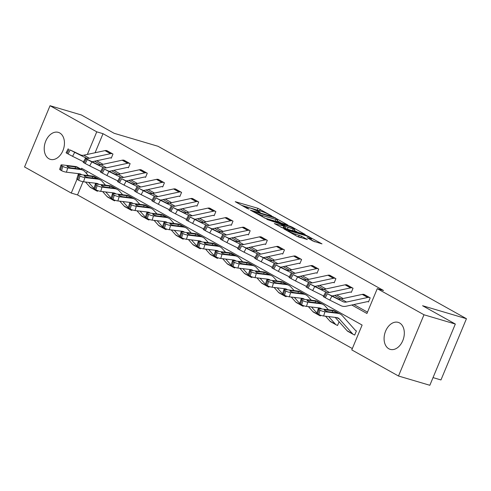 <?xml version="1.0" encoding="UTF-8"?>
<svg xmlns="http://www.w3.org/2000/svg" width="491" height="491" viewBox="0 0 491 491"><rect width="100%" height="100%" fill="white"/><g stroke="black" fill="none" stroke-linecap="round" stroke-linejoin="round"><path stroke-width="0.74" d="M271.615 215.85L257.947 208.307L235.244 201.678L247.108 208.405L249.115 209.135L247.347 208.086A5.665 0.632 22.6 0 1 246.059 207.067A5.665 0.632 22.6 0 1 247.832 207.319L249.68 207.865A5.665 0.632 22.6 0 1 257.069 210.958L260.169 212.462L258.794 211.468A5.665 0.632 22.6 0 1 257.499 210.455A5.665 0.632 22.6 0 1 259.279 210.7L261.126 211.247A5.665 0.632 22.6 0 1 268.516 214.346L271.615 215.85M388.829 348.776A14.073 9.697 106.5 0 1 385.239 332.082A14.073 9.697 106.5 0 1 398.195 322.372A14.073 9.697 106.5 0 1 399.576 322.955A14.073 9.697 106.5 0 1 403.166 339.649A14.073 9.697 106.5 0 1 390.21 349.359A14.073 9.697 106.5 0 1 388.829 348.776M48.959 158.771A14.073 9.697 106.5 0 1 45.368 142.083A14.073 9.697 106.5 0 1 58.325 132.367A14.073 9.697 106.5 0 1 59.706 132.951A14.073 9.697 106.5 0 1 63.296 149.645A14.073 9.697 106.5 0 1 50.34 159.354A14.073 9.697 106.5 0 1 48.959 158.771M312.92 240.995L321.998 243.88L306.556 235.477L283.847 228.849L296.981 236.281L307.354 239.547L301.505 236.189L295.472 234.121A4.738 0.528 22.6 0 1 290.684 232.243A4.738 0.528 22.6 0 1 288.211 230.684A4.738 0.528 22.6 0 1 289.696 230.893L304.279 235.207A4.738 0.528 22.6 0 1 309.066 237.079A4.738 0.528 22.6 0 1 311.54 238.638A4.738 0.528 22.6 0 1 310.054 238.43L307.065 237.638L312.92 240.995M83.04 181.701L77.535 194.927L71.263 193.073L24.55 166.958L50.039 105.718L81.383 114.986L114.139 133.3L158.016 146.281L466.45 318.708L422.573 305.727L455.329 324.042L423.985 314.774L398.496 376.014L351.777 349.893L362.113 325.067L81.598 168.247L81.187 169.235M50.039 105.718L96.758 131.834L87.355 154.419M351.777 305.009L366.937 313.479L377.272 288.653L383.539 290.506L103.024 133.687L96.758 131.834M377.272 288.653L423.985 314.774M287.892 225.044L273.002 216.721L250.293 210.093L265.741 218.495L287.892 225.044M292.084 227.069L305.224 234.502L282.515 227.873L274.352 223.54L284.449 226.357L280.429 224.019L266.871 219.385L289.776 226.099L292.084 227.069L291.893 227.529M433.031 377.604L440.961 379.948L466.45 318.708M103.024 133.687L95.088 152.75M96.696 160.753L103.067 164.319M113.844 170.34L120.215 173.906M130.993 179.927L137.363 183.487M148.141 189.514L154.512 193.073M165.289 199.1L171.66 202.66M182.437 208.687L188.802 212.247M199.585 218.274L205.95 221.834M216.727 227.861L223.098 231.421M233.876 237.448L240.246 241.007M251.024 247.034L257.394 250.594M268.172 256.621L274.543 260.181M285.32 266.202L291.691 269.768M302.468 275.789L308.833 279.348M319.616 285.375L325.981 288.935M336.758 294.962L343.129 298.522M353.907 304.549L367.495 312.141M110.708 157.875L111.254 158.182L112.979 154.045L106.308 150.541M109.297 171.322L127.286 167.443A1.804 1.289 119.2 0 1 127.832 167.456L128.403 167.769L130.127 163.632L123.456 160.121M145.005 177.048L145.551 177.355L147.275 173.219L140.604 169.708M162.147 186.635L162.699 186.942L164.424 182.805L157.752 179.295M179.295 196.222L179.847 196.529L181.572 192.392L174.9 188.882M196.443 205.809L196.995 206.116L198.714 201.979L192.049 198.468M213.591 215.396L214.144 215.702L215.862 211.566L209.197 208.055M230.739 224.982L231.286 225.289L233.01 221.146L226.339 217.642M247.887 234.563L248.434 234.876L250.158 230.733L243.487 227.229M265.036 244.15L265.582 244.457L267.307 240.32L260.635 236.815M282.178 253.737L282.73 254.043L284.455 249.907L277.783 246.402M299.326 263.323L299.878 263.63L301.603 259.494L294.931 255.989M316.474 272.91L317.026 273.217L318.745 269.08L312.08 265.57M333.622 282.497L334.175 282.804L335.893 278.667L329.228 275.156M332.211 295.944L350.2 292.065A1.804 1.289 119.2 0 1 350.746 292.077L351.317 292.39L353.041 288.254L346.37 284.743M367.919 301.67L368.465 301.977L370.189 297.841L363.518 294.33M77.535 194.927L352.335 348.555M87.312 171.439L86.477 173.44M96.93 190.981L97.476 191.287L97.752 190.631M114.078 200.567L114.624 200.874L114.894 200.218M131.226 210.154L131.772 210.461L132.042 209.804M148.368 219.735L148.92 220.048L149.19 219.391M165.516 229.322L166.068 229.628L166.339 228.978M183.266 239.086L182.64 238.902L183.217 239.215L183.487 238.565M199.812 248.495L200.359 248.802L200.635 248.151M216.961 258.082L217.507 258.389L217.783 257.738M234.109 267.669L234.655 267.976L234.925 267.325M251.257 277.255L251.803 277.562L252.073 276.912M268.399 286.842L268.951 287.149L269.221 286.499M285.547 296.429L286.1 296.736L286.37 296.079M302.695 306.016L303.248 306.323L303.518 305.666M319.844 315.596L320.396 315.909L320.666 315.253M336.992 325.183L337.538 325.49L339.091 321.765M354.14 334.77L354.686 335.077L356.411 330.94L355.459 330.406M455.329 324.042L429.834 385.282L398.496 376.014M77.032 179.227L71.263 193.073M94.567 161.214L100.937 164.773M111.715 170.8L118.086 174.36M128.863 180.387L135.234 183.947M146.011 189.974L152.382 193.534M163.159 199.561L169.53 203.121M180.307 209.148L186.672 212.707M197.456 218.734L203.82 222.294M214.598 228.321L220.968 231.881M231.746 237.908L238.117 241.468M248.894 247.495L255.265 251.054M266.042 257.075L272.413 260.641M283.19 266.662L289.561 270.222M300.339 276.249L306.703 279.809M317.487 285.836L323.851 289.395M334.629 295.422L341 298.982M258.904 210.596L241.627 205.336M281.368 223.117L277.194 220.784M274.776 217.844L253.712 211.412L255.173 212.456A5.665 0.632 22.6 0 0 262.562 215.549L275.85 219.483A5.665 0.632 22.6 0 0 277.63 219.729A5.665 0.632 22.6 0 0 276.335 218.716L274.776 217.844M277.63 219.729L276.942 221.386A5.665 0.632 22.6 0 1 275.163 221.134L264.121 217.869M294.25 230.316L298.147 232.495M280.901 227.253L283.761 228.008L284.449 226.357M293.213 229.033A4.738 0.528 22.6 0 0 294.704 229.242A4.738 0.528 22.6 0 0 292.225 227.683A4.738 0.528 22.6 0 0 287.444 225.805L281.748 224.209L285.768 226.547L293.213 229.033L292.526 230.69A4.738 0.528 22.6 0 0 294.011 230.899L294.704 229.242M292.526 230.69L287.388 229.168L283.945 227.566M300.118 237.497L297.681 236.631M314.891 241.854L311.085 239.731M97.531 191.159L96.905 190.974A6.315 4.523 -60.8 0 1 96.236 190.692L90.737 187.617A6.315 4.523 -60.8 0 1 89.884 186.93L85.495 182.014M78.738 174.446L77.971 173.587M88.38 175.569L85.06 171.856A13.533 9.691 119.2 0 0 83.224 170.377L77.731 167.302A13.533 9.691 119.2 0 0 75.074 166.449L62.24 164.902A3.609 0.712 17.3 0 0 60.994 165.056A3.609 0.712 17.3 0 0 61.774 165.811L60.461 170.027A3.609 0.712 -162.7 0 1 59.675 169.278L60.994 165.056M83.224 170.377A13.533 9.691 119.2 0 0 80.573 169.518L67.733 167.971L66.42 172.194A3.609 0.712 -162.7 0 1 61.559 170.647L60.461 170.027M81.69 174.765A9.022 6.457 119.2 0 0 81.027 174.311A9.022 6.457 119.2 0 0 79.254 173.74L66.42 172.194M96.236 190.692A6.315 4.523 -60.8 0 1 95.377 189.999L94.567 189.09M93.977 188.434L88.576 182.382M76.099 167.02L79.499 168.388L79.554 168.953L71.533 167.996A2.885 0.571 -162.7 0 1 67.648 166.756A2.885 0.571 -162.7 0 1 67.022 166.154A2.885 0.571 -162.7 0 1 68.016 166.032L76.099 167.02L75.074 166.449M79.499 168.388L79.554 168.953L80.573 169.518M61.559 170.647L62.873 166.424L61.774 165.811M62.873 166.424A3.609 0.712 17.3 0 0 67.733 167.971M112.433 153.738L112.402 153.732A6.315 4.523 119.2 0 0 110.493 153.683L89.344 158.249A9.022 6.457 -60.8 0 1 85.857 157.887L74.687 152.333L72.582 156.322L68.071 153.941L70.17 149.958L74.687 152.333M83.556 161.778L72.582 156.322M111.31 158.053L110.684 157.869A1.804 1.289 119.2 0 0 110.137 157.857L92.148 161.735M106.934 150.663L106.909 150.657A6.315 4.523 119.2 0 0 104.994 150.614L83.851 155.181A9.022 6.457 -60.8 0 1 80.358 154.812L70.17 149.958M69.071 149.338L66.972 153.327L68.071 153.941M66.972 153.327L66.095 152.799L68.194 148.81M80.42 155.125L74.301 151.977M80.487 154.941L74.344 151.885M84.833 157.249L85.857 157.887M114.679 200.745L114.053 200.555A6.315 4.523 -60.8 0 1 113.378 200.279L107.885 197.204A6.315 4.523 -60.8 0 1 107.026 196.517L102.637 191.6M95.886 184.033L95.119 183.174M105.528 185.156L102.208 181.437A13.533 9.691 119.2 0 0 100.373 179.964L94.88 176.889A13.533 9.691 119.2 0 0 92.222 176.036L79.382 174.489A3.609 0.712 17.3 0 0 78.137 174.643A3.609 0.712 17.3 0 0 78.922 175.391L77.609 179.614A3.609 0.712 -162.7 0 1 76.823 178.865L78.137 174.643M100.373 179.964A13.533 9.691 119.2 0 0 97.721 179.105L84.882 177.558L83.562 181.78A3.609 0.712 -162.7 0 1 78.707 180.228L77.609 179.614M98.838 184.352A9.022 6.457 119.2 0 0 98.175 183.898A9.022 6.457 119.2 0 0 96.402 183.327L83.562 181.78M113.378 200.279A6.315 4.523 -60.8 0 1 112.525 199.585L111.715 198.677M133.135 203.526A9.022 6.457 119.2 0 0 132.466 203.071A9.022 6.457 119.2 0 0 130.698 202.501L117.858 200.954A3.609 0.712 -162.7 0 1 113.004 199.401L111.899 198.787A3.609 0.712 -162.7 0 1 111.119 198.033L105.725 191.969M93.241 176.607L97.31 178.472L88.681 177.582A2.885 0.571 -162.7 0 1 84.796 176.343A2.885 0.571 -162.7 0 1 84.164 175.741A2.885 0.571 -162.7 0 1 85.164 175.618L93.241 176.607L92.222 176.036M78.707 180.228L80.021 176.011L78.922 175.391M80.021 176.011A3.609 0.712 17.3 0 0 84.882 177.558M131.827 210.332L131.195 210.142A6.315 4.523 -60.8 0 1 130.526 209.86L125.033 206.791A6.315 4.523 -60.8 0 1 124.174 206.097L119.786 201.187M113.028 193.62L112.267 192.76M122.676 194.743L119.356 191.024A13.533 9.691 119.2 0 0 117.521 189.544L112.028 186.476A13.533 9.691 119.2 0 0 109.37 185.623L96.531 184.07A3.609 0.712 17.3 0 0 95.285 184.229A3.609 0.712 17.3 0 0 96.07 184.978L94.757 189.201A3.609 0.712 -162.7 0 1 93.971 188.452L95.285 184.229M117.521 189.544A13.533 9.691 119.2 0 0 114.869 188.691L102.03 187.145L100.71 191.367A3.609 0.712 -162.7 0 1 95.855 189.814L94.757 189.201M115.986 193.939A9.022 6.457 119.2 0 0 115.317 193.485A9.022 6.457 119.2 0 0 113.55 192.914L100.71 191.367M130.526 209.86A6.315 4.523 -60.8 0 1 129.673 209.172L128.863 208.264M128.268 207.601L122.873 201.555M110.389 186.193L113.789 187.556L113.844 188.121L105.829 187.169A2.885 0.571 -162.7 0 1 101.938 185.929A2.885 0.571 -162.7 0 1 101.312 185.328A2.885 0.571 -162.7 0 1 102.312 185.205L110.389 186.193L109.37 185.623M113.789 187.556L113.844 188.121L114.869 188.691M95.855 189.814L97.169 185.598L96.07 184.978M97.169 185.598A3.609 0.712 17.3 0 0 102.03 187.145M85.342 158.397L86.22 158.924L84.121 162.914L83.243 162.386L85.342 158.397L97.506 164.399A9.022 6.457 -60.8 0 0 100.999 164.761L122.142 160.201A6.315 4.523 119.2 0 1 124.057 160.244L129.55 163.319A6.315 4.523 119.2 0 0 127.642 163.27L106.492 167.836A9.022 6.457 -60.8 0 1 103.006 167.474L91.829 161.92L89.73 165.909L85.219 163.528L87.318 159.538L91.829 161.92M100.704 171.365L89.73 165.909M127.832 167.456L128.458 167.64M84.121 162.914L85.219 163.528M86.22 158.924L87.318 159.538M97.568 164.712L91.443 161.564M97.635 164.528L91.492 161.471M101.981 166.836L103.006 167.474M146.723 172.912L146.699 172.906A6.315 4.523 119.2 0 0 144.79 172.857L123.64 177.423A9.022 6.457 -60.8 0 1 120.148 177.061L108.977 171.506L106.878 175.496L102.361 173.114L104.466 169.125L108.977 171.506M117.852 180.952L106.878 175.496M145.606 177.226L144.98 177.042A1.804 1.289 119.2 0 0 144.434 177.03L126.445 180.909M141.23 169.837L141.205 169.831A6.315 4.523 119.2 0 0 139.291 169.788L118.147 174.348A9.022 6.457 -60.8 0 1 114.655 173.986L104.466 169.125M103.368 168.511L101.263 172.501L102.361 173.114M101.263 172.501L100.385 171.973L102.49 167.983M114.716 174.299L108.591 171.15M114.784 174.115L108.64 171.058M119.129 176.422L120.148 177.061M148.976 219.919L148.343 219.729A6.315 4.523 -60.8 0 1 147.674 219.446L142.181 216.378A6.315 4.523 -60.8 0 1 141.322 215.684L136.934 210.774M130.176 203.206L129.409 202.347M139.825 204.33L136.504 200.61A13.533 9.691 119.2 0 0 134.669 199.131L129.17 196.062A13.533 9.691 119.2 0 0 126.518 195.209L113.679 193.657A3.609 0.712 17.3 0 0 112.433 193.816A3.609 0.712 17.3 0 0 113.218 194.565L111.899 198.787M134.669 199.131A13.533 9.691 119.2 0 0 132.011 198.278L119.178 196.731L117.858 200.954M147.674 219.446A6.315 4.523 -60.8 0 1 146.821 218.759L146.005 217.851M145.416 217.188L140.021 211.142M127.537 195.78L130.937 197.143L130.993 197.707L122.977 196.756A2.885 0.571 -162.7 0 1 119.086 195.516A2.885 0.571 -162.7 0 1 118.46 194.915A2.885 0.571 -162.7 0 1 119.46 194.792L127.537 195.78L126.518 195.209M130.937 197.143L130.993 197.707L132.011 198.278M113.004 199.401L114.317 195.179L113.218 194.565M114.317 195.179A3.609 0.712 17.3 0 0 119.178 196.731M166.124 229.5L165.492 229.315A6.315 4.523 -60.8 0 1 164.823 229.033L159.33 225.964A6.315 4.523 -60.8 0 1 158.47 225.271L154.082 220.355M147.325 212.787L146.557 211.934M156.973 213.916L153.652 210.197A13.533 9.691 119.2 0 0 151.817 208.718L146.318 205.649A13.533 9.691 119.2 0 0 143.667 204.79L130.827 203.243A3.609 0.712 17.3 0 0 129.581 203.403A3.609 0.712 17.3 0 0 130.367 204.152L129.047 208.374A3.609 0.712 -162.7 0 1 128.268 207.619L129.581 203.403M151.817 208.718A13.533 9.691 119.2 0 0 149.16 207.865L136.32 206.318L135.007 210.541A3.609 0.712 -162.7 0 1 130.146 208.988L129.047 208.374M150.283 213.106A9.022 6.457 119.2 0 0 149.614 212.658A9.022 6.457 119.2 0 0 147.846 212.087L135.007 210.541M164.823 229.033A6.315 4.523 -60.8 0 1 163.963 228.346L163.153 227.437M184.579 232.28A9.022 6.457 119.2 0 0 183.91 231.826A9.022 6.457 119.2 0 0 182.143 231.261L169.303 229.708A3.609 0.712 -162.7 0 1 164.442 228.162L163.343 227.548A3.609 0.712 -162.7 0 1 162.558 226.793L157.169 220.729M144.685 205.361L148.086 206.729L148.141 207.294L140.125 206.343A2.885 0.571 -162.7 0 1 136.234 205.103A2.885 0.571 -162.7 0 1 135.608 204.501A2.885 0.571 -162.7 0 1 136.602 204.373L144.685 205.361L143.667 204.79M148.086 206.729L148.141 207.294L149.16 207.865M130.146 208.988L131.465 204.765L130.367 204.152M131.465 204.765A3.609 0.712 17.3 0 0 136.32 206.318M182.64 238.902A6.315 4.523 -60.8 0 1 181.971 238.62L176.472 235.551A6.315 4.523 -60.8 0 1 175.618 234.858L171.23 229.941M164.473 222.374L163.706 221.521M174.121 223.503L170.8 219.784A13.533 9.691 119.2 0 0 168.965 218.305L163.466 215.236A13.533 9.691 119.2 0 0 160.815 214.377L147.975 212.83A3.609 0.712 17.3 0 0 146.729 212.984A3.609 0.712 17.3 0 0 147.515 213.738L146.195 217.961A3.609 0.712 -162.7 0 1 145.41 217.206L146.729 212.984M168.965 218.305A13.533 9.691 119.2 0 0 166.308 217.452L153.468 215.905L152.155 220.128A3.609 0.712 -162.7 0 1 147.294 218.575L146.195 217.961M167.431 222.693A9.022 6.457 119.2 0 0 166.762 222.245A9.022 6.457 119.2 0 0 164.994 221.674L152.155 220.128M181.971 238.62A6.315 4.523 -60.8 0 1 181.111 237.932L180.301 237.024M179.712 236.361L174.311 230.316M161.834 214.948L165.234 216.316L165.289 216.881L157.267 215.93A2.885 0.571 -162.7 0 1 153.382 214.69A2.885 0.571 -162.7 0 1 152.756 214.088A2.885 0.571 -162.7 0 1 153.751 213.959L161.834 214.948L160.815 214.377M165.234 216.316L165.289 216.881L166.308 217.452M147.294 218.575L148.613 214.352L147.515 213.738M148.613 214.352A3.609 0.712 17.3 0 0 153.468 215.905M163.871 182.499L163.847 182.492A6.315 4.523 119.2 0 0 161.938 182.443L140.788 187.01A9.022 6.457 -60.8 0 1 137.296 186.648L126.126 181.093L124.027 185.082L119.509 182.701L121.615 178.712L126.126 181.093M135 190.539L124.027 185.082M162.754 186.813L162.122 186.629A1.804 1.289 119.2 0 0 161.576 186.617L143.593 190.496M158.378 179.424L158.354 179.418A6.315 4.523 119.2 0 0 156.439 179.375L135.289 183.935A9.022 6.457 -60.8 0 1 131.803 183.573L121.615 178.712M120.516 178.098L118.411 182.087L119.509 182.701M118.411 182.087L117.533 181.56L119.638 177.57M131.864 183.886L125.739 180.731M131.932 183.702L125.788 180.645M136.277 186.003L137.296 186.648M181.019 192.085L180.995 192.073A6.315 4.523 119.2 0 0 179.08 192.03L157.936 196.596A9.022 6.457 -60.8 0 1 154.444 196.234L143.274 190.68L141.175 194.669L136.658 192.288L138.763 188.299L143.274 190.68M152.149 200.125L141.175 194.669M179.902 196.4L179.27 196.216A1.804 1.289 119.2 0 0 178.724 196.204L160.741 200.083M175.52 189.01L175.496 189.004A6.315 4.523 119.2 0 0 173.587 188.955L152.437 193.522A9.022 6.457 -60.8 0 1 148.951 193.159L138.763 188.299M137.664 187.685L135.559 191.674L136.658 192.288M135.559 191.674L134.681 191.14L136.786 187.157M149.006 193.466L142.887 190.318M149.08 193.288L142.936 190.232M153.425 195.59L154.444 196.234M198.168 201.672L198.143 201.66A6.315 4.523 119.2 0 0 196.228 201.617L175.084 206.183A9.022 6.457 -60.8 0 1 171.592 205.821L160.422 200.267L158.317 204.256L153.806 201.875L155.905 197.885L160.422 200.267M169.297 209.712L158.317 204.256M197.044 205.987L196.418 205.803A1.804 1.289 119.2 0 0 195.872 205.784L177.883 209.669M192.668 198.597L192.644 198.591A6.315 4.523 119.2 0 0 190.735 198.542L169.585 203.108A9.022 6.457 -60.8 0 1 166.099 202.746L155.905 197.885M154.806 197.272L152.707 201.261L153.806 201.875M152.707 201.261L151.829 200.727L153.929 196.738M166.154 203.053L160.035 199.905M166.228 202.869L160.078 199.819M170.567 205.177L171.592 205.821M200.414 248.673L199.788 248.489A6.315 4.523 -60.8 0 1 199.119 248.207L193.62 245.132A6.315 4.523 -60.8 0 1 192.767 244.444L188.378 239.528M181.621 231.961L180.854 231.101M191.263 233.09L187.949 229.371A13.533 9.691 119.2 0 0 186.107 227.892L180.614 224.817A13.533 9.691 119.2 0 0 177.963 223.964L165.123 222.417A3.609 0.712 17.3 0 0 163.877 222.57A3.609 0.712 17.3 0 0 164.657 223.325L163.343 227.548M186.107 227.892A13.533 9.691 119.2 0 0 183.456 227.038L170.616 225.492L169.303 229.708M199.119 248.207A6.315 4.523 -60.8 0 1 198.26 247.519L197.45 246.611M218.869 251.453A9.022 6.457 119.2 0 0 218.207 250.999A9.022 6.457 119.2 0 0 216.433 250.435L203.599 248.882A3.609 0.712 -162.7 0 1 198.738 247.335L197.64 246.721A3.609 0.712 -162.7 0 1 196.854 245.966L191.459 239.903M178.982 224.534L182.382 225.903L182.437 226.468L174.415 225.516A2.885 0.571 -162.7 0 1 170.53 224.277A2.885 0.571 -162.7 0 1 169.904 223.669A2.885 0.571 -162.7 0 1 170.899 223.546L178.982 224.534L177.963 223.964M182.382 225.903L182.437 226.468L183.456 227.038M164.442 228.162L165.762 223.939L164.657 223.325M165.762 223.939A3.609 0.712 17.3 0 0 170.616 225.492M209.817 208.184L215.291 211.247A6.315 4.523 119.2 0 0 213.376 211.204L192.226 215.77A9.022 6.457 -60.8 0 1 188.74 215.408L177.57 209.853L175.465 213.843L170.954 211.461L173.053 207.472L177.57 209.853M186.445 219.299L175.465 213.843M214.193 215.574L213.567 215.383A1.804 1.289 119.2 0 0 213.02 215.371L195.031 219.256M209.792 208.178A6.315 4.523 119.2 0 0 207.883 208.129L186.733 212.695A9.022 6.457 -60.8 0 1 183.241 212.333L173.053 207.472M171.954 206.858L169.855 210.848L170.954 211.461M169.855 210.848L168.978 210.314L171.077 206.324M183.303 212.64L177.183 209.491M183.37 212.456L177.226 209.405M187.715 214.763L188.74 215.408M217.562 258.26L216.936 258.076A6.315 4.523 -60.8 0 1 216.267 257.793L210.768 254.719A6.315 4.523 -60.8 0 1 209.915 254.031L205.526 249.115M198.769 241.547L198.002 240.688M208.411 242.677L205.091 238.957A13.533 9.691 119.2 0 0 203.256 237.478L197.763 234.403A13.533 9.691 119.2 0 0 195.105 233.55L182.271 232.004A3.609 0.712 17.3 0 0 181.026 232.157A3.609 0.712 17.3 0 0 181.805 232.912L180.492 237.135A3.609 0.712 -162.7 0 1 179.706 236.38L181.026 232.157M203.256 237.478A13.533 9.691 119.2 0 0 200.604 236.625L187.765 235.079L186.451 239.295A3.609 0.712 -162.7 0 1 181.59 237.748L180.492 237.135M201.721 241.867A9.022 6.457 119.2 0 0 201.058 241.412A9.022 6.457 119.2 0 0 199.285 240.848L186.451 239.295M216.267 257.793A6.315 4.523 -60.8 0 1 215.408 257.106L214.598 256.198M214.008 255.535L208.607 249.489M196.13 234.121L199.53 235.49L199.585 236.054L191.564 235.103A2.885 0.571 -162.7 0 1 187.679 233.863A2.885 0.571 -162.7 0 1 187.053 233.256A2.885 0.571 -162.7 0 1 188.047 233.133L196.13 234.121L195.105 233.55M199.53 235.49L199.585 236.054L200.604 236.625M181.59 237.748L182.904 233.526L181.805 232.912M182.904 233.526A3.609 0.712 17.3 0 0 187.765 235.079M232.464 220.84L232.433 220.833A6.315 4.523 119.2 0 0 230.525 220.79L209.375 225.357A9.022 6.457 -60.8 0 1 205.889 224.988L194.718 219.44L192.613 223.43L188.102 221.048L190.201 217.059L194.718 219.44M203.587 228.886L192.613 223.43M231.341 225.16L230.715 224.97A1.804 1.289 119.2 0 0 230.169 224.958L212.18 228.843M226.965 217.771L226.94 217.765A6.315 4.523 119.2 0 0 225.031 217.716L203.882 222.282A9.022 6.457 -60.8 0 1 200.389 221.92L190.201 217.059M189.103 216.445L187.003 220.434L188.102 221.048M187.003 220.434L186.126 219.9L188.225 215.911M200.451 222.227L194.332 219.078M200.518 222.042L194.375 218.992M204.864 224.35L205.889 224.988M234.71 267.847L234.084 267.663A6.315 4.523 -60.8 0 1 233.409 267.38L227.916 264.305A6.315 4.523 -60.8 0 1 227.057 263.618L222.669 258.702M215.917 251.134L215.15 250.275M225.559 252.264L222.239 248.544A13.533 9.691 119.2 0 0 220.404 247.065L214.911 243.99A13.533 9.691 119.2 0 0 212.253 243.137L199.414 241.59A3.609 0.712 17.3 0 0 198.168 241.744A3.609 0.712 17.3 0 0 198.953 242.499L197.64 246.721M220.404 247.065A13.533 9.691 119.2 0 0 217.752 246.212L204.913 244.659L203.599 248.882M233.409 267.38A6.315 4.523 -60.8 0 1 232.556 266.687L231.746 265.778M231.157 265.122L225.756 259.076M213.272 243.708L216.672 245.077L216.734 245.641L208.712 244.684A2.885 0.571 -162.7 0 1 204.827 243.444A2.885 0.571 -162.7 0 1 204.195 242.842A2.885 0.571 -162.7 0 1 205.195 242.72L213.272 243.708L212.253 243.137M216.672 245.077L216.734 245.641L217.752 246.212M198.738 247.335L200.052 243.113L198.953 242.499M200.052 243.113A3.609 0.712 17.3 0 0 204.913 244.659M249.606 230.426L249.581 230.42A6.315 4.523 119.2 0 0 247.673 230.377L226.523 234.937A9.022 6.457 -60.8 0 1 223.037 234.575L211.86 229.027L209.761 233.01L205.25 230.635L207.349 226.646L211.86 229.027M220.735 238.466L209.761 233.01M248.489 234.747L247.863 234.557A1.804 1.289 119.2 0 0 247.317 234.545L229.328 238.43M244.113 227.358L244.088 227.345A6.315 4.523 119.2 0 0 242.173 227.302L221.03 231.869A9.022 6.457 -60.8 0 1 217.538 231.506L207.349 226.646M206.251 226.032L204.152 230.021L205.25 230.635M204.152 230.021L203.274 229.487L205.373 225.498M217.599 231.813L211.474 228.665M217.666 231.629L211.523 228.579M222.012 233.937L223.037 234.575M251.858 277.433L251.226 277.249A6.315 4.523 -60.8 0 1 250.557 276.967L245.064 273.892A6.315 4.523 -60.8 0 1 244.205 273.205L239.817 268.289M233.059 260.721L232.298 259.862M242.707 261.844L239.387 258.131A13.533 9.691 119.2 0 0 237.552 256.652L232.059 253.577A13.533 9.691 119.2 0 0 229.401 252.724L216.562 251.177A3.609 0.712 17.3 0 0 215.316 251.331A3.609 0.712 17.3 0 0 216.101 252.086L214.788 256.308A3.609 0.712 -162.7 0 1 214.002 255.553L215.316 251.331M237.552 256.652A13.533 9.691 119.2 0 0 234.901 255.799L222.061 254.246L220.741 258.469A3.609 0.712 -162.7 0 1 215.887 256.922L214.788 256.308M236.018 261.04A9.022 6.457 119.2 0 0 235.349 260.586A9.022 6.457 119.2 0 0 233.581 260.015L220.741 258.469M250.557 276.967A6.315 4.523 -60.8 0 1 249.704 276.273L248.894 275.365M270.314 280.214A9.022 6.457 119.2 0 0 269.645 279.76A9.022 6.457 119.2 0 0 267.877 279.189L255.038 277.642A3.609 0.712 -162.7 0 1 250.177 276.089L249.078 275.476A3.609 0.712 -162.7 0 1 248.299 274.727L242.904 268.663M230.42 253.295L234.489 255.167L225.86 254.27A2.885 0.571 -162.7 0 1 221.975 253.031A2.885 0.571 -162.7 0 1 221.343 252.429A2.885 0.571 -162.7 0 1 222.343 252.306L230.42 253.295L229.401 252.724M215.887 256.922L217.2 252.699L216.101 252.086M217.2 252.699A3.609 0.712 17.3 0 0 222.061 254.246M266.754 240.013L266.73 240.007A6.315 4.523 119.2 0 0 264.821 239.964L243.671 244.524A9.022 6.457 -60.8 0 1 240.179 244.162L229.009 238.608L226.91 242.597L222.392 240.222L224.497 236.232L229.009 238.608M237.883 248.053L226.91 242.597M265.637 244.328L265.011 244.144A1.804 1.289 119.2 0 0 264.465 244.131L246.476 248.016M261.261 236.944L261.237 236.932A6.315 4.523 119.2 0 0 259.322 236.889L238.178 241.455A9.022 6.457 -60.8 0 1 234.686 241.093L224.497 236.232M223.399 235.619L221.294 239.608L222.392 240.222M221.294 239.608L220.416 239.074L222.521 235.085M234.747 241.4L228.622 238.252M234.815 241.216L228.671 238.16M239.16 243.524L240.179 244.162M269.007 287.02L268.374 286.836A6.315 4.523 -60.8 0 1 267.705 286.554L262.212 283.479A6.315 4.523 -60.8 0 1 261.353 282.791L256.965 277.875M250.207 270.308L249.44 269.449M259.856 271.431L256.535 267.718A13.533 9.691 119.2 0 0 254.7 266.239L249.201 263.164A13.533 9.691 119.2 0 0 246.55 262.311L233.71 260.764A3.609 0.712 17.3 0 0 232.464 260.917A3.609 0.712 17.3 0 0 233.25 261.672L231.936 265.889A3.609 0.712 -162.7 0 1 231.151 265.14L232.464 260.917M254.7 266.239A13.533 9.691 119.2 0 0 252.043 265.385L239.209 263.833L237.89 268.055A3.609 0.712 -162.7 0 1 233.035 266.509L231.936 265.889M253.166 270.627A9.022 6.457 119.2 0 0 252.497 270.173A9.022 6.457 119.2 0 0 250.729 269.602L237.89 268.055M267.705 286.554A6.315 4.523 -60.8 0 1 266.852 285.86L266.036 284.952M265.447 284.295L260.052 278.244M247.568 262.881L250.969 264.25L251.024 264.815L243.008 263.857A2.885 0.571 -162.7 0 1 239.117 262.617A2.885 0.571 -162.7 0 1 238.491 262.016A2.885 0.571 -162.7 0 1 239.491 261.893L247.568 262.881L246.55 262.311M250.969 264.25L251.024 264.815L252.043 265.385M233.035 266.509L234.348 262.286L233.25 261.672M234.348 262.286A3.609 0.712 17.3 0 0 239.209 263.833M283.902 249.6L283.878 249.594A6.315 4.523 119.2 0 0 281.969 249.545L260.819 254.111A9.022 6.457 -60.8 0 1 257.327 253.749L246.157 248.194L244.058 252.184L239.54 249.809L241.646 245.819L246.157 248.194M255.032 257.64L244.058 252.184M282.785 253.915L282.153 253.73A1.804 1.289 119.2 0 0 281.607 253.718L263.624 257.603M283.878 249.594L278.385 246.519A6.315 4.523 119.2 0 0 276.47 246.476L255.32 251.042A9.022 6.457 -60.8 0 1 251.834 250.68L241.646 245.819M240.547 245.199L238.442 249.189L239.54 249.809M238.442 249.189L237.564 248.661L239.669 244.671M251.895 250.987L245.77 247.838M251.963 250.803L245.819 247.746M256.308 253.111L257.327 253.749M286.155 296.607L285.523 296.417A6.315 4.523 -60.8 0 1 284.854 296.141L279.361 293.066A6.315 4.523 -60.8 0 1 278.501 292.378L274.113 287.462M267.356 279.895L266.588 279.035M277.004 281.018L273.683 277.298A13.533 9.691 119.2 0 0 271.848 275.825L266.349 272.75A13.533 9.691 119.2 0 0 263.698 271.897L250.858 270.351A3.609 0.712 17.3 0 0 249.612 270.504A3.609 0.712 17.3 0 0 250.398 271.259L249.078 275.476M271.848 275.825A13.533 9.691 119.2 0 0 269.191 274.966L256.357 273.419L255.038 277.642M284.854 296.141A6.315 4.523 -60.8 0 1 283.994 295.447L283.184 294.539M304.61 299.387A9.022 6.457 119.2 0 0 303.941 298.933A9.022 6.457 119.2 0 0 302.174 298.362L289.334 296.816A3.609 0.712 -162.7 0 1 284.473 295.263L283.375 294.649A3.609 0.712 -162.7 0 1 282.589 293.894L277.2 287.83M264.717 272.468L268.117 273.837L268.172 274.401L260.156 273.444A2.885 0.571 -162.7 0 1 256.265 272.204A2.885 0.571 -162.7 0 1 255.639 271.603A2.885 0.571 -162.7 0 1 256.633 271.48L264.717 272.468L263.698 271.897M268.117 273.837L268.172 274.401L269.191 274.966M250.177 276.089L251.496 271.873L250.398 271.259M251.496 271.873A3.609 0.712 17.3 0 0 256.357 273.419M301.051 259.187L301.026 259.18A6.315 4.523 119.2 0 0 299.111 259.131L277.967 263.698A9.022 6.457 -60.8 0 1 274.475 263.336L263.305 257.781L261.206 261.771L256.689 259.389L258.794 255.406L263.305 257.781M272.18 267.227L261.206 261.771M299.933 263.501L299.301 263.317A1.804 1.289 119.2 0 0 298.755 263.305L280.772 267.184M295.557 256.112L295.527 256.106A6.315 4.523 119.2 0 0 293.618 256.063L272.468 260.629A9.022 6.457 -60.8 0 1 268.982 260.261L258.794 255.406M257.695 254.786L255.59 258.775L256.689 259.389M255.59 258.775L254.712 258.248L256.818 254.258M269.043 260.574L262.918 257.425M269.111 260.39L262.967 257.333M273.456 262.697L274.475 263.336M303.297 306.194L302.671 306.003A6.315 4.523 -60.8 0 1 302.002 305.727L296.503 302.652A6.315 4.523 -60.8 0 1 295.65 301.959L291.261 297.049M284.504 289.481L283.737 288.622M294.152 290.604L290.832 286.885A13.533 9.691 119.2 0 0 288.996 285.412L283.497 282.337A13.533 9.691 119.2 0 0 280.846 281.484L268.006 279.931A3.609 0.712 17.3 0 0 266.76 280.091A3.609 0.712 17.3 0 0 267.546 280.84L266.226 285.062A3.609 0.712 -162.7 0 1 265.441 284.314L266.76 280.091M288.996 285.412A13.533 9.691 119.2 0 0 286.339 284.553L273.499 283.006L272.186 287.229A3.609 0.712 -162.7 0 1 267.325 285.676L266.226 285.062M287.462 289.8A9.022 6.457 119.2 0 0 286.793 289.346A9.022 6.457 119.2 0 0 285.026 288.776L272.186 287.229M302.002 305.727A6.315 4.523 -60.8 0 1 301.143 305.034L300.332 304.125M299.743 303.463L294.342 297.417M281.865 282.055L285.265 283.417L285.32 283.982L277.298 283.031A2.885 0.571 -162.7 0 1 273.413 281.791A2.885 0.571 -162.7 0 1 272.787 281.19A2.885 0.571 -162.7 0 1 273.782 281.067L281.865 282.055L280.846 281.484M285.265 283.417L285.32 283.982L286.339 284.553M267.325 285.676L268.645 281.46L267.546 280.84M268.645 281.46A3.609 0.712 17.3 0 0 273.499 283.006M318.199 268.773L318.174 268.767A6.315 4.523 119.2 0 0 316.259 268.718L295.116 273.284A9.022 6.457 -60.8 0 1 291.623 272.922L280.453 267.368L278.348 271.357L273.837 268.976L275.942 264.987L280.453 267.368M289.328 276.814L278.348 271.357M317.082 273.088L316.45 272.904A1.804 1.289 119.2 0 0 315.903 272.892L297.92 276.771M312.699 265.699L312.675 265.692A6.315 4.523 119.2 0 0 310.766 265.649L289.616 270.21A9.022 6.457 -60.8 0 1 286.13 269.847L275.942 264.987M274.837 264.373L272.738 268.362L273.837 268.976M272.738 268.362L271.861 267.834L273.96 263.845M286.185 270.16L280.066 267.012M286.259 269.976L280.109 266.92M290.598 272.284L291.623 272.922M320.445 315.781L319.819 315.59A6.315 4.523 -60.8 0 1 319.15 315.308L313.651 312.239A6.315 4.523 -60.8 0 1 312.798 311.546L308.409 306.636M301.652 299.068L300.885 298.209M311.294 300.191L307.98 296.472A13.533 9.691 119.2 0 0 306.145 294.993L300.645 291.924A13.533 9.691 119.2 0 0 297.994 291.071L285.154 289.518A3.609 0.712 17.3 0 0 283.908 289.678A3.609 0.712 17.3 0 0 284.688 290.426L283.375 294.649M306.145 294.993A13.533 9.691 119.2 0 0 303.487 294.14L290.647 292.593L289.334 296.816M319.15 315.308A6.315 4.523 -60.8 0 1 318.291 314.621L317.481 313.712M316.891 313.049L311.49 307.004M299.013 291.642L302.413 293.004L302.468 293.569L294.447 292.618A2.885 0.571 -162.7 0 1 290.562 291.378A2.885 0.571 -162.7 0 1 289.935 290.776A2.885 0.571 -162.7 0 1 290.93 290.654L299.013 291.642L297.994 291.071M302.413 293.004L302.468 293.569L303.487 294.14M284.473 295.263L285.793 291.04L284.688 290.426M285.793 291.04A3.609 0.712 17.3 0 0 290.647 292.593M335.347 278.36L335.322 278.354A6.315 4.523 119.2 0 0 333.407 278.305L312.258 282.871A9.022 6.457 -60.8 0 1 308.771 282.509L297.601 276.955L295.496 280.944L290.985 278.563L293.084 274.573L297.601 276.955M306.476 286.4L295.496 280.944M334.224 282.675L333.598 282.491A1.804 1.289 119.2 0 0 333.051 282.478L315.062 286.357M329.848 275.285L329.823 275.279A6.315 4.523 119.2 0 0 327.914 275.236L306.765 279.796A9.022 6.457 -60.8 0 1 303.272 279.434L293.084 274.573M291.985 273.96L289.886 277.949L290.985 278.563M289.886 277.949L289.009 277.421L291.108 273.432M303.334 279.747L297.215 276.593M303.401 279.563L297.258 276.507M307.747 281.871L308.771 282.509M337.593 325.361L336.967 325.177A6.315 4.523 -60.8 0 1 336.298 324.895L330.799 321.826A6.315 4.523 -60.8 0 1 329.946 321.132L325.558 316.216M318.8 308.655L318.033 307.796M328.442 309.778L325.122 306.059A13.533 9.691 119.2 0 0 323.287 304.58L317.794 301.511A13.533 9.691 119.2 0 0 315.136 300.658L302.303 299.105A3.609 0.712 17.3 0 0 301.057 299.264A3.609 0.712 17.3 0 0 301.836 300.013L300.523 304.236A3.609 0.712 -162.7 0 1 299.737 303.481L301.057 299.264M323.287 304.58A13.533 9.691 119.2 0 0 320.635 303.726L307.796 302.18L306.482 306.402A3.609 0.712 -162.7 0 1 301.621 304.85L300.523 304.236M321.752 308.974A9.022 6.457 119.2 0 0 321.089 308.52A9.022 6.457 119.2 0 0 319.316 307.949L306.482 306.402M336.298 324.895A6.315 4.523 -60.8 0 1 335.439 324.207L328.639 316.591M316.161 301.222L319.561 302.591L319.616 303.156L311.595 302.204A2.885 0.571 -162.7 0 1 307.71 300.965A2.885 0.571 -162.7 0 1 307.084 300.363A2.885 0.571 -162.7 0 1 308.078 300.234L316.161 301.222L315.136 300.658M319.561 302.591L319.616 303.156L320.635 303.726M301.621 304.85L302.935 300.627L301.836 300.013M302.935 300.627A3.609 0.712 17.3 0 0 307.796 302.18M352.495 287.947L352.464 287.935A6.315 4.523 119.2 0 0 350.556 287.892L329.406 292.458A9.022 6.457 -60.8 0 1 325.92 292.096L314.749 286.541L312.644 290.531L308.133 288.149L310.232 284.16L314.749 286.541M323.624 295.987L312.644 290.531M350.746 292.077L351.372 292.262M352.464 287.935L346.971 284.866A6.315 4.523 119.2 0 0 345.063 284.817L323.913 289.383A9.022 6.457 -60.8 0 1 320.42 289.021L310.232 284.16M309.134 283.546L307.035 287.536L308.133 288.149M307.035 287.536L306.157 287.002L308.256 283.019M320.482 289.334L314.363 286.179M320.549 289.15L314.406 286.093M324.895 291.451L325.92 292.096M354.741 334.948L354.115 334.764A6.315 4.523 -60.8 0 1 353.44 334.481L347.947 331.413A6.315 4.523 -60.8 0 1 347.088 330.719L335.181 317.382M355.858 330.633L355.834 330.627A1.804 1.289 -60.8 0 1 355.644 330.547A1.804 1.289 -60.8 0 1 355.398 330.351L342.27 315.645A13.533 9.691 119.2 0 0 340.435 314.166L334.942 311.098A13.533 9.691 119.2 0 0 332.284 310.238L319.445 308.692A3.609 0.712 17.3 0 0 318.199 308.845A3.609 0.712 17.3 0 0 318.984 309.6L317.671 313.823A3.609 0.712 -162.7 0 1 316.885 313.068L318.199 308.845M340.435 314.166A13.533 9.691 119.2 0 0 337.783 313.313L324.944 311.767L323.63 315.989A3.609 0.712 -162.7 0 1 318.769 314.436L317.671 313.823M353.44 334.481A6.315 4.523 -60.8 0 1 352.587 333.794L339.459 319.089A9.022 6.457 119.2 0 0 338.238 318.107A9.022 6.457 119.2 0 0 336.464 317.536L323.63 315.989M333.303 310.809L336.703 312.178L336.765 312.742L328.743 311.791A2.885 0.571 -162.7 0 1 324.858 310.551A2.885 0.571 -162.7 0 1 324.226 309.95A2.885 0.571 -162.7 0 1 325.226 309.821L333.303 310.809L332.284 310.238M336.703 312.178L336.765 312.742L337.783 313.313M318.769 314.436L320.083 310.214L318.984 309.6M320.083 310.214A3.609 0.712 17.3 0 0 324.944 311.767M369.637 297.534L369.613 297.521A6.315 4.523 119.2 0 0 367.704 297.478L346.554 302.045A9.022 6.457 -60.8 0 1 343.068 301.683L331.891 296.128L329.792 300.118L325.281 297.736L327.38 293.747L331.891 296.128M368.52 301.848L367.894 301.664A1.804 1.289 119.2 0 0 367.348 301.646L346.198 306.212A13.533 9.691 -60.8 0 1 340.963 305.672L329.792 300.118M364.144 294.459L364.119 294.453A6.315 4.523 119.2 0 0 362.205 294.404L341.061 298.97A9.022 6.457 -60.8 0 1 337.569 298.608L327.38 293.747M326.282 293.133L324.183 297.123L325.281 297.736M324.183 297.123L323.305 296.589L325.404 292.599M337.63 298.915L331.505 295.766M337.698 298.737L331.554 295.68M342.043 301.038L343.068 301.683M258.64 211.836L258.794 211.468M247.2 208.448L247.347 208.086M257.259 209.964L257.947 208.307M259.622 210.805L260.261 209.276M272.855 217.077L273.002 216.721M275.156 218.053L275.31 217.685M253.454 211.946L253.608 211.584M255.019 212.824L255.173 212.456M262.059 216.758L262.562 215.549M275.163 221.134L275.85 219.483M283.203 227.934L283.89 226.277M289.586 226.554L289.776 226.099M282 224.896L282.153 224.528M285.081 228.205L285.768 226.547M287.388 229.168L288.076 227.517M309.729 239.215L310.054 238.43M295.023 235.189L295.472 234.121M298.503 236.877L299.191 235.22M300.866 237.718L301.505 236.189M306.366 235.925L306.556 235.477M308.673 236.901L308.864 236.447M81.187 174.704L79.548 173.783M95.377 189.999L89.884 186.93M68.016 166.032L67.77 166.823M74.994 168.413L75.663 166.952M106.909 150.657L112.402 153.732M80.358 154.812L81.543 155.475M83.851 155.181L89.344 158.249M104.994 150.614L110.493 153.683M97.721 179.105L96.696 178.534M98.335 184.291L96.69 183.37M112.525 199.585L107.026 196.517M85.164 175.618L84.918 176.41M92.142 178L92.811 176.539M115.483 193.877L113.838 192.957M129.673 209.172L124.174 206.097M102.312 185.205L102.06 185.997M109.29 187.587L109.959 186.126M97.506 164.399L98.691 165.062M100.999 164.761L106.492 167.836M122.142 160.201L127.642 163.27M141.205 169.831L146.699 172.906M114.655 173.986L115.839 174.649M118.147 174.348L123.64 177.423M139.291 169.788L144.79 172.857M132.631 203.464L130.987 202.544M146.821 218.759L141.322 215.684M119.46 194.792L119.209 195.584M126.433 197.173L127.108 195.713M149.78 213.051L148.135 212.13M163.963 228.346L158.47 225.271M136.602 204.373L136.357 205.17M143.581 206.76L144.25 205.299M166.922 222.632L165.283 221.717M181.111 237.932L175.618 234.858M153.751 213.959L153.505 214.757M160.729 216.347L161.398 214.886M158.354 179.418L163.847 182.492M131.803 183.573L132.987 184.235M135.289 183.935L140.788 187.01M156.439 179.375L161.938 182.443M175.496 189.004L180.995 192.073M148.951 193.159L150.136 193.822M152.437 193.522L157.936 196.596M173.587 188.955L179.08 192.03M192.644 198.591L198.143 201.66M166.099 202.746L167.278 203.409M169.585 203.108L175.084 206.183M190.735 198.542L196.228 201.617M184.07 232.218L182.431 231.304M198.26 247.519L192.767 244.444M170.899 223.546L170.653 224.338M177.877 225.934L178.546 224.473M183.241 212.333L184.426 212.996M186.733 212.695L192.226 215.77M207.883 208.129L213.376 211.204M201.218 241.805L199.579 240.891M215.408 257.106L209.915 254.031M188.047 233.133L187.801 233.925M195.025 235.52L195.694 234.054M226.94 217.765L232.433 220.833M200.389 221.92L201.574 222.583M203.882 222.282L209.375 225.357M225.031 217.716L230.525 220.79M218.366 251.392L216.721 250.478M232.556 266.687L227.057 263.618M205.195 242.72L204.95 243.511M212.173 245.101L212.842 243.64M244.088 227.345L249.581 230.42M217.538 231.506L218.722 232.169M221.03 231.869L226.523 234.937M242.173 227.302L247.673 230.377M234.901 255.799L233.876 255.228M235.514 260.979L233.869 260.058M249.704 276.273L244.205 273.205M222.343 252.306L222.092 253.098M229.322 254.688L229.991 253.227M261.237 236.932L266.73 240.007M234.686 241.093L235.87 241.75M238.178 241.455L243.671 244.524M259.322 236.889L264.821 239.964M252.662 270.566L251.018 269.645M266.852 285.86L261.353 282.791M239.491 261.893L239.24 262.685M246.47 264.275L247.139 262.814M251.834 250.68L253.018 251.337M255.32 251.042L260.819 254.111M276.47 246.476L281.969 249.545M269.811 280.152L268.166 279.232M283.994 295.447L278.501 292.378M256.633 271.48L256.388 272.272M263.612 273.861L264.287 272.401M295.527 256.106L301.026 259.18M268.982 260.261L270.167 260.924M272.468 260.629L277.967 263.698M293.618 256.063L299.111 259.131M286.953 289.739L285.314 288.818M301.143 305.034L295.65 301.959M273.782 281.067L273.536 281.859M280.76 283.448L281.429 281.987M312.675 265.692L318.174 268.767M286.13 269.847L287.309 270.51M289.616 270.21L295.116 273.284M310.766 265.649L316.259 268.718M304.101 299.326L302.462 298.405M318.291 314.621L312.798 311.546M290.93 290.654L290.684 291.445M297.908 293.035L298.577 291.574M329.823 275.279L335.322 278.354M303.272 279.434L304.457 280.097M306.765 279.796L312.258 282.871M327.914 275.236L333.407 278.305M321.249 308.913L319.61 307.992M335.439 324.207L329.946 321.132M308.078 300.234L307.832 301.032M315.056 302.622L315.725 301.161M320.42 289.021L321.605 289.684M323.913 289.383L329.406 292.458M345.063 284.817L350.556 287.892M339.459 319.089L336.752 317.579M355.834 330.627L355.478 330.425M352.587 333.794L347.088 330.719M325.226 309.821L324.981 310.619M332.204 312.208L332.873 310.748M364.119 294.453L369.613 297.521M337.569 298.608L338.753 299.271M341.061 298.97L346.554 302.045M362.205 294.404L367.704 297.478M257.247 211.056L257.499 210.455M245.807 207.675L246.059 207.067M253.147 211.781L253.325 211.357M281.564 224.651L281.748 224.209M311.006 239.927L311.54 238.638M287.978 231.249L288.211 230.684M112.433 193.816L111.119 198.033M163.877 222.57L162.558 226.793M198.168 241.744L196.854 245.966M249.612 270.504L248.299 274.727M283.908 289.678L282.589 293.894"/></g></svg>
